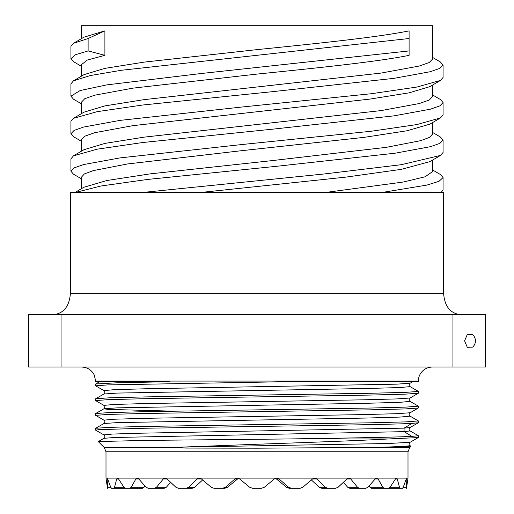 <?xml version="1.0" encoding="UTF-8"?>
<svg xmlns="http://www.w3.org/2000/svg" width="514" height="514" viewBox="0 0 514 514"><rect width="100%" height="100%" fill="white"/><g stroke="black" fill="none" stroke-linecap="round" stroke-linejoin="round"><path stroke-width="0.77" d="M81.373 38.685L81.373 25.7L432.627 25.7L432.627 59.001L429.248 62.515L419.257 66.036L381.189 73.065L144.138 99.632L104.933 105.884L84.007 112.161M73.457 80.833L90.31 75.539L121.587 70.251L409.099 38.518L409.099 50.925L409.099 30.866C378.799 37.117 318.571 43.375 257 49.627L144.126 62.123L104.914 68.375L84.045 74.626L73.457 80.833L70.926 83.878M81.373 113.703L81.373 102.222L84.752 98.707L94.743 95.193L132.811 88.157L257 74.093C318.571 67.842 378.799 61.59 409.099 55.339L409.099 50.925L200.762 73.56L106.848 84.874L80.133 90.535L70.926 96.195L73.457 99.151L81.373 103.783M432.627 160.047L432.627 171.535L425.104 176.79L403.175 182.052L324.713 192.577M440.35 61.969L443.074 65.034L439.862 68.368L430.34 71.697L393.891 78.359L272.356 91.685L142.706 105.01L97.152 111.673L73.463 118.336L70.926 121.298L70.926 133.698L73.457 136.66L81.373 141.292M432.627 169.973L440.549 174.612L443.074 177.561L439.007 181.313L426.973 185.066L381.446 192.577M443.074 65.034L443.074 77.441L440.543 80.39L416.873 87.059L371.326 93.721L241.676 107.047L120.128 120.372L83.666 127.035L74.144 130.37L70.926 133.698M443.068 189.872L441.102 192.577M81.373 151.219L81.373 139.731L84.752 136.216L94.743 132.702L132.811 125.667L369.881 99.099L409.086 92.848L429.955 86.596L440.543 80.39M432.627 85.028L432.627 96.51L429.248 100.031L419.257 103.545L381.189 110.574L144.145 137.142L104.933 143.393L83.923 149.722M104.901 30.866L104.901 55.339L88.119 50.925L88.119 38.518L104.901 30.866L83.936 37.181M81.373 76.194L81.373 64.713L87.361 60.022L104.901 55.339M432.627 122.538L432.627 134.019L429.614 137.341L420.69 140.663L386.496 147.306L272.343 160.586L150.127 173.873L106.886 180.51L83.878 187.257M440.369 137L443.074 140.059L439.952 143.335L430.7 146.618L395.253 153.185L276.397 166.318L147.576 179.444L100.905 186.01L74.973 192.577M443.074 140.059L443.074 152.459L440.543 155.414L401.235 164.705L323.974 173.995L141.562 192.577M199.683 192.577L346.057 177.099L401.261 169.357L429.948 161.621L440.543 155.414M70.412 293.295L70.412 192.577L443.588 192.577L443.588 293.295L70.412 293.295C69.403 306.299 63.742 313.437 53.424 314.703M460.576 314.703C450.258 313.437 444.597 306.299 443.588 293.295M61.044 314.703L28.469 314.703L28.469 367.054L61.044 367.054L61.044 314.703L452.956 314.703L452.956 367.054L61.044 367.054M452.956 367.054L485.531 367.054L485.531 314.703L452.956 314.703M464.585 340.878L467.284 347.265L472.565 347.149A8.288 8.288 0 0 0 472.565 334.614L467.284 334.492L464.585 340.878M99.677 381.677L95.707 383.971L116.427 382.827L170.012 381.677L95.655 381.677L95.655 381.086L418.345 381.086A14.032 14.032 90 0 1 432.377 367.054M103.937 390.634L95.655 385.821L107.934 384.896L287.859 381.677L418.345 381.677L418.345 381.086M103.867 394.032L103.905 394.007C105.197 392.555 105.197 391.424 103.905 390.614L114.005 389.689L145.886 388.764L396.904 384.151L410.101 383.232L412.787 381.677L418.345 381.677M95.707 383.971L95.655 385.821M411.027 446.236L410.095 445.696L403.94 446.428L383.585 447.161L349.751 447.585L409.729 447.585L408 451.761L106 451.761L104.271 447.585L98.277 441.59L103.892 438.313L114.789 437.478L404.075 431.651L404.075 428.136L411.939 423.407C393.486 424.416 326.943 425.425 257 426.434L142.911 428.278L98.752 429.665L95.713 430.186L103.905 434.908L112.264 434.073L139.262 433.225L404.075 428.136L410.101 427.532L418.293 422.797L418.345 420.947L406.066 421.872L371.089 422.797L144.338 426.459L109.116 427.365L95.707 428.278L103.905 423.542L117.096 422.617L368.152 418.004L400.014 417.079L410.095 416.154C408.803 415.357 408.803 414.226 410.101 412.761L410.127 412.748M95.655 415.357L103.899 420.15L114.012 419.225L145.892 418.3L362.396 414.612L396.898 413.686L410.101 412.768L418.293 408.032L418.345 406.182L406.066 407.107L371.089 408.026L144.363 411.688L109.135 412.601L95.707 413.507L95.655 415.357L107.934 414.432L142.911 413.513L369.65 409.851L404.878 408.938L418.293 408.032M95.707 400.644L103.905 405.379L113.986 404.46L145.847 403.535L362.357 399.841L396.872 398.922L410.095 397.997L418.293 393.261L418.345 391.417L406.066 392.336L371.089 393.261L144.37 396.924L109.141 397.83L95.707 398.736L95.655 400.586L107.934 399.667L142.911 398.742L369.624 395.08L404.859 394.174L418.293 393.268M411.939 423.407L418.293 422.797M418.345 435.718L418.287 437.568L388.199 438.969L287.108 438.969C345.665 438.108 395.934 437.247 411.939 436.38L418.345 435.718L410.101 430.925C408.81 430.134 408.81 429.004 410.101 427.532M95.655 430.122L95.707 428.278M411.939 436.38L404.075 431.651L410.101 430.925M103.867 423.562L103.899 423.542C105.184 422.116 105.184 420.985 103.899 420.15M172.929 411.161L107.792 409.369L103.899 408.771L117.115 407.853L368.108 403.239L399.982 402.314L410.101 401.389C408.803 400.579 408.803 399.449 410.095 397.997M95.707 398.742L103.905 394.007L117.128 393.081L368.165 388.468L400.02 387.543L410.095 386.618C408.803 385.828 408.803 384.697 410.095 383.226M349.751 447.585L257 448.189L185.638 448.073L175.518 447.585L180.427 447.161L387.967 443.518L410.088 442.303C408.778 443.755 408.771 444.893 410.082 445.702M180.427 447.161L257 444.25C306.723 442.483 357.346 440.723 388.199 438.969M287.108 438.969L145.436 440.402L98.29 441.552M383.585 447.161L410.994 446.216M408 451.761L408 478.11L237.288 478.11L234.956 478.971L225.389 487.266L222.62 488.3L214.042 488.3L211.248 487.266L201.462 478.971L199.214 478.11L197.08 478.971L188.612 487.266L186.139 488.3L178.448 488.3L175.936 487.266L167.05 478.971L165.078 478.11L163.285 478.971L156.494 487.266L154.489 488.3L148.212 488.3L146.143 487.266L138.767 478.971L137.206 478.11L135.876 478.971L131.231 487.266L129.824 488.3L125.384 488.3L123.913 487.266L118.541 478.971L117.494 478.11L116.723 478.971L114.532 487.266L113.832 488.3L111.532 488.3L110.748 487.266L107.291 478.11L107.13 478.971L107.291 478.11L106 478.11L107.522 488.3M239.665 478.971L249.682 487.266L239.665 478.971L237.288 478.11L107.291 478.11M264.318 487.266L274.335 478.971L264.318 487.266L261.44 488.3L252.56 488.3L249.682 487.266M254.648 488.3L252.56 488.3M259.352 488.3L261.44 488.3M188.188 488.3L178.448 488.3L192.262 488.3L194.78 487.266L202.619 479.967L211.248 487.266M220.159 488.3L214.042 488.3M224.708 488.3L222.62 488.3L224.708 488.3L227.49 487.266L225.389 487.266M164.229 488.3L154.489 488.3L164.229 488.3L160.901 488.3L164.229 488.3L166.305 487.266L170.667 482.395L175.936 487.266M129.824 488.3L142.513 488.3L140.161 488.3L142.513 488.3L144.016 487.266L144.897 485.897L146.143 487.266M160.901 488.3L148.212 488.3L160.901 488.3M140.161 488.3L125.384 488.3L140.161 488.3M128.603 488.3L113.832 488.3L128.603 488.3M107.747 478.971L107.13 478.971L107.587 488.3M238.432 478.29L227.49 487.266M406.709 478.11L406.87 478.971L406.709 478.11L406.253 478.971L403.252 487.266L402.468 488.3L400.168 488.3L399.468 487.266L397.277 478.971L396.506 478.11L395.459 478.971L390.087 487.266L388.616 488.3L384.176 488.3L382.769 487.266L378.124 478.971L376.794 478.11L375.233 478.971L367.857 487.266L365.788 488.3L359.511 488.3L357.506 487.266L350.715 478.971L348.922 478.11L346.95 478.971L338.064 487.266L335.552 488.3L327.861 488.3L325.388 487.266L316.92 478.971L314.786 478.11L312.538 478.971L302.752 487.266L299.958 488.3L289.292 488.3L293.841 488.3L289.292 488.3L286.51 487.266L275.568 478.29M321.738 488.3L327.861 488.3L321.738 488.3L325.812 488.3L321.738 488.3L319.22 487.266L311.381 479.967L302.752 487.266M353.099 488.3L365.788 488.3L349.771 488.3L347.695 487.266L343.333 482.395L338.064 487.266M384.176 488.3L371.487 488.3L373.839 488.3L371.487 488.3L369.984 487.266L369.103 485.897L367.857 487.266M192.262 488.3L186.139 488.3M289.292 488.3L291.38 488.3L288.611 487.266L279.044 478.971L276.712 478.11L274.335 478.971M403.252 487.266L406.452 487.266L406.413 488.3L406.87 478.971L406.253 478.971M385.397 488.3L400.168 488.3L385.397 488.3M373.839 488.3L388.616 488.3L373.839 488.3M349.771 488.3L359.511 488.3L349.771 488.3M325.812 488.3L335.552 488.3L325.812 488.3M293.841 488.3L300.953 488.178M88.119 38.518L73.457 43.324L70.926 46.273L70.926 58.68L73.579 61.706M440.344 99.472L443.074 102.543L439.868 105.871L430.353 109.206L393.91 115.868L272.375 129.194L142.719 142.519L97.159 149.182L73.463 155.845L70.932 158.903M88.119 50.925L75.282 54.799L70.926 58.68M443.068 114.847L440.543 117.905L416.867 124.568L371.314 131.231L241.651 144.556L120.096 157.888L83.653 164.551L74.132 167.885L70.926 171.213L73.457 174.169L81.373 178.808M81.373 188.728L81.373 177.246L84.386 173.925L93.317 170.603L127.511 163.96L241.67 150.679L363.893 137.392L407.127 130.749L429.948 124.112L440.543 117.905M104.271 447.585L175.518 447.585M110.748 487.266L107.548 487.266M237.217 478.971L234.956 478.971M201.462 478.971L197.08 478.971M194.78 487.266L188.612 487.266M167.05 478.971L163.285 478.971M166.305 487.266L156.494 487.266M138.767 478.971L135.876 478.971M144.016 487.266L131.231 487.266M118.541 478.971L116.723 478.971M123.913 487.266L114.532 487.266M276.783 478.971L279.044 478.971M312.538 478.971L316.92 478.971M346.95 478.971L350.715 478.971M375.233 478.971L378.124 478.971M395.459 478.971L397.277 478.971M390.087 487.266L399.468 487.266M369.984 487.266L382.769 487.266M347.695 487.266L357.506 487.266M319.22 487.266L325.388 487.266M286.51 487.266L288.611 487.266M432.627 57.44L440.537 62.072M84.052 112.136L73.463 118.336M432.627 132.464L440.543 137.097M84.058 187.154L74.8 192.577M70.926 83.788L70.926 96.195M418.293 391.353L410.101 386.624M418.293 406.124L410.101 401.395M95.707 413.507L103.899 408.778C105.19 407.351 105.19 406.214 103.905 405.379M418.293 420.895L410.095 416.16M418.274 437.568L410.095 442.291M103.912 438.32C105.222 437.51 105.222 436.373 103.905 434.908M409.729 447.585L411.046 446.268M106 451.761L106 478.11M406.478 488.3L408 478.11M95.655 381.086L94.223 374.912L92.848 372.663C89.982 369.033 86.243 367.163 81.623 367.054M84.045 37.117L73.457 43.324M432.627 94.949L440.537 99.587M84.058 149.645L73.463 155.845M73.457 61.635L81.373 66.274M443.068 102.543L443.068 114.943M70.932 158.813L70.932 171.213M443.068 177.561L443.068 189.968"/></g></svg>
